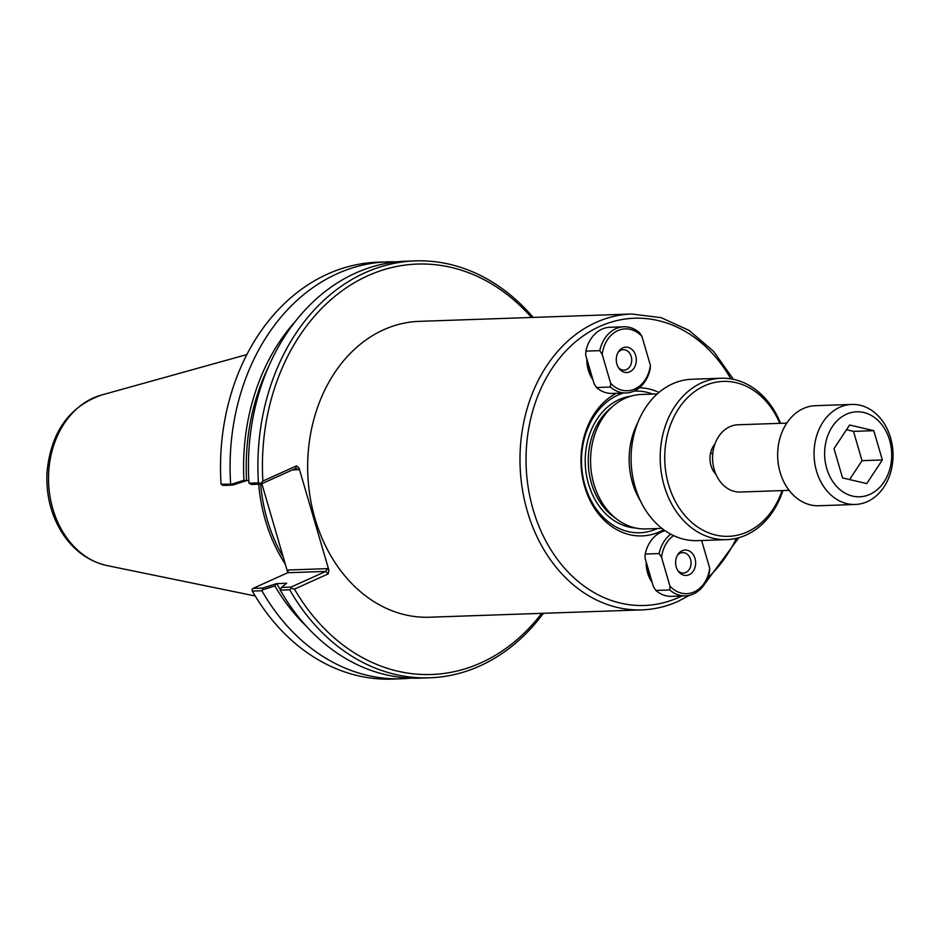 <?xml version="1.0" encoding="UTF-8"?>
<svg xmlns="http://www.w3.org/2000/svg" width="940" height="940" viewBox="0 0 940 940"><rect width="100%" height="100%" fill="white"/><g stroke="black" fill="none" stroke-linecap="round" stroke-linejoin="round"><path stroke-width="1.41" d="M651.584 580.403A26.884 21.209 -92 0 1 647.883 572.331A26.884 21.209 -92 0 1 646.556 563.189M646.191 561.944A29.034 22.901 88 0 0 647.625 573.001A29.034 22.901 88 0 0 652.231 582.624M586.854 359.021A29.034 22.901 88 0 0 588.287 370.09A29.034 22.901 88 0 0 592.905 379.713M663.722 529.749A74.107 58.445 -92 0 1 659.845 531.699A74.107 58.445 -92 0 1 585.15 488.271A74.107 58.445 -92 0 1 616.358 393.296M639.376 387.762A74.107 58.445 -92 0 1 658.975 392.438M592.247 377.481A26.884 21.209 -92 0 1 588.558 369.42A26.884 21.209 -92 0 1 587.218 360.279M641.891 609.884A148.026 116.736 88 0 1 520.102 465.981A148.026 116.736 88 0 1 631.657 314.007L419.322 321.351A148.026 116.736 88 0 0 307.768 473.314A148.026 116.736 88 0 0 429.545 617.216L641.891 609.884C654.381 609.425 666.46 606.57 678.151 601.318L689.49 595.326M657.26 393.93L641.303 394.483A67.257 53.051 88 0 0 590.614 463.538A67.257 53.051 88 0 0 645.956 528.926L661.913 528.374M657.389 528.538A70.888 55.907 -92 0 1 656.966 528.726A70.888 55.907 -92 0 1 584.104 482.126A70.888 55.907 -92 0 1 623.361 393.049M633.948 391.134A70.888 55.907 -92 0 1 652.736 394.095M231.616 484.218L232.544 485.111L246.48 480.646L243.942 480.281L231.616 484.218L221.064 484.147L222.874 485.44L232.544 485.111M246.48 480.646L246.586 480.61A193.452 152.562 -92 0 1 268.934 365.907M243.942 480.281A196.766 155.182 -92 0 1 295.771 320.893M260.909 484.123L295.677 468.437L298.403 469.73L299.014 467.991L296.582 465.841L262.871 481.057L260.533 483.548L260.909 484.123L251.344 484.453L248.994 483.184L258.441 482.855L260.533 483.548M246.586 480.61L248.83 480.528M262.659 588.087L262.519 589.874L274.833 585.937L276.595 583.634L262.659 588.087L252.989 588.417L287.746 572.73L325.781 571.414L291.024 587.101L281.459 587.43L286.688 583.235L276.595 583.634M306.334 626.205A196.766 155.182 -92 0 1 274.833 585.937M280.273 589.486A193.452 152.562 -92 0 1 276.689 583.587M411.015 678.128A208.574 164.5 -92 0 1 401.838 678.762A208.574 164.5 -92 0 1 261.896 590.766L262.519 589.874M291.024 587.101L291.165 588.264L289.708 589.803L280.261 590.132L281.459 587.43M327.332 568.641L325.781 571.414L328.178 573.894L328.93 570.298L327.332 568.641L288.204 569.993L287.746 572.73M261.849 483.701L287.781 572.707M291.165 588.264L294.467 589.11L328.178 573.894M252.989 588.417L251.991 589.615L252.343 591.096L261.896 590.766M283.434 557.514A146.946 115.89 -92 0 1 260.686 484.135M262.871 481.057A205.343 161.95 -92 0 1 352.312 283.962A205.343 161.95 -92 0 1 531.5 317.473M533.156 317.414A208.574 164.5 88 0 0 415.245 260.897A208.574 164.5 88 0 0 258.441 482.855M299.014 467.991L328.93 570.298M541.722 613.338A205.343 161.95 -92 0 1 294.467 589.11M289.708 589.803A208.574 164.5 88 0 0 429.651 677.811A208.574 164.5 88 0 0 543.39 613.28M280.261 590.132A208.574 164.5 88 0 0 420.204 678.128L429.651 677.811M401.838 678.762L392.286 679.103A208.574 164.5 -92 0 1 252.343 591.096M221.064 484.147A208.574 164.5 -92 0 1 377.868 262.19L387.433 261.861A208.574 164.5 -92 0 1 396.621 261.872M230.629 483.818A208.574 164.5 -92 0 1 387.433 261.861M415.245 260.897L405.798 261.226A208.574 164.5 88 0 0 248.994 483.184M258.7 484.206A148.026 116.736 88 0 0 285.431 564.341M596.524 387.527L594.104 383.814L585.655 354.921L585.879 351.125L599.767 350.644L602.188 354.345L610.636 383.25L610.413 387.045L596.524 387.527A33.1 26.108 -92 0 0 612.222 393.437L626.111 392.955A33.1 26.108 -92 0 1 610.413 387.045M626.111 392.955A33.1 26.108 -92 0 0 650.163 369.103L650.386 365.308L641.938 336.403L639.517 332.701A33.1 26.108 -92 0 0 623.819 326.791L609.931 327.273A33.1 26.108 -92 0 0 585.879 351.125M599.767 350.644A33.1 26.108 -92 0 1 623.819 326.791M602.188 354.345A30.95 24.405 -92 0 1 617.756 330.657A30.95 24.405 -92 0 1 641.938 336.403M650.386 365.308A30.95 24.405 -92 0 1 634.817 388.995A30.95 24.405 -92 0 1 610.636 383.25M618.015 352.488A10.223 8.061 -92 0 1 623.302 349.692A10.223 8.061 -92 0 1 631.562 358.046A10.223 8.061 -92 0 1 626.475 369.549A10.223 8.061 -92 0 1 624.007 370.137A10.223 8.061 -92 0 1 618.543 367.716M629.788 371.794A12.702 10.023 -92 0 1 619.166 368.609A12.702 10.023 -92 0 1 618.579 351.548A12.702 10.023 -92 0 1 634.465 352.641A12.702 10.023 -92 0 1 629.788 371.794M655.861 590.438L653.441 586.736L644.981 557.831L645.216 554.036L659.105 553.554L661.525 557.267L669.973 586.161L669.75 589.956L655.861 590.438A33.1 26.108 -92 0 0 671.559 596.348L685.448 595.866A33.1 26.108 -92 0 1 669.75 589.956M685.448 595.866A33.1 26.108 -92 0 0 709.5 572.014L709.724 568.218L701.616 540.488M645.216 554.036A33.1 26.108 -92 0 1 665.132 530.748M659.105 553.554A33.1 26.108 -92 0 1 670.772 534.19M661.525 557.267A30.95 24.405 -92 0 1 673.557 535.589M709.724 568.218A30.95 24.405 -92 0 1 694.155 591.906A30.95 24.405 -92 0 1 669.973 586.161M677.352 555.399A10.223 8.061 -92 0 1 682.64 552.614A10.223 8.061 -92 0 1 690.9 560.957A10.223 8.061 -92 0 1 685.812 572.472A10.223 8.061 -92 0 1 683.345 573.048A10.223 8.061 -92 0 1 677.881 570.639M689.126 574.716A12.702 10.023 -92 0 1 678.504 571.532A12.702 10.023 -92 0 1 677.916 554.459A12.702 10.023 -92 0 1 693.802 555.563A12.702 10.023 -92 0 1 689.126 574.716M726.679 539.63L697.574 540.629A80.734 63.673 -92 0 1 631.151 462.139A80.734 63.673 -92 0 1 691.993 379.243L721.098 378.244A80.734 63.673 88 0 0 660.256 461.129A80.734 63.673 88 0 0 726.679 539.63A80.734 63.673 88 0 0 746.149 535.024A80.734 63.673 88 0 0 782.903 490.551M780.576 423.317A80.734 63.673 88 0 0 721.098 378.244M782.08 490.586A77.515 61.124 -92 0 1 747.241 531.911A77.515 61.124 -92 0 1 669.609 488.013A77.515 61.124 -92 0 1 699.419 388.455A77.515 61.124 -92 0 1 779.754 423.341M715.963 474.371A20.128 15.874 -92 0 1 714.588 472.797A20.128 15.874 -92 0 1 710.993 465.582A20.128 15.874 -92 0 1 713.66 445.748A20.128 15.874 -92 0 1 714.905 444.079M712.814 453.303L710.523 453.386M715.129 472.315L714.447 472.338M715.516 473.325L713.777 471.645M713.46 446.054L714.635 444.867M789.107 490.339L740.274 492.031A33.64 26.531 -92 0 1 714.236 469.636A33.64 26.531 -92 0 1 737.947 424.786L786.78 423.094M826.742 468.484A42.523 33.535 -92 0 1 863.743 412.495A42.523 33.535 -92 0 1 884.047 481.903A42.523 33.535 -92 0 1 826.742 468.484M816.543 471.152A50.055 39.48 88 0 0 855.271 504.474A50.055 39.48 88 0 0 893 453.092A50.055 39.48 88 0 0 851.816 404.423A50.055 39.48 88 0 0 816.543 471.152M855.271 504.474L818.893 505.744A50.055 39.48 -92 0 1 780.153 472.409A50.055 39.48 -92 0 1 815.438 405.68L851.816 404.423M873.789 430.673L882.355 459.954L866.739 483.583L842.557 477.92L834.003 448.627L849.607 425.009L873.789 430.673L853.485 431.366L846.482 429.733M882.355 459.954L862.05 460.659L853.485 431.366M849.56 479.553L862.05 460.659M681.794 595.995A143.714 113.34 -92 0 1 679.021 597.299A143.714 113.34 -92 0 1 537.257 522.029A143.714 113.34 -92 0 1 581.073 337.448A143.714 113.34 -92 0 1 730.874 378.855M736.384 538.338A143.714 113.34 -92 0 1 707.702 577.982M637.849 422.565A67.257 53.051 88 0 0 640.563 501.149M635.605 528.01A66.188 52.194 -92 0 1 585.268 463.726A66.188 52.194 -92 0 1 631.045 396.128M616.088 518.598A64.038 50.502 -92 0 1 588.287 463.62A64.038 50.502 -92 0 1 612.222 406.856M288.204 569.993L287.593 571.731M292.352 469.93L298.403 469.73M296.582 465.841L295.677 468.437M101.262 395.106C68.867 406.797 50.772 432.576 47 472.432C45.896 494.863 50.995 515.096 62.31 533.156C73.731 550.605 88.677 561.415 107.16 565.61A86.833 68.491 -92 0 1 48.575 482.279A86.833 68.491 -92 0 1 101.262 395.106L246.868 354.568M631.657 314.007L661.196 317.673L689.126 330.445L713.683 351.443L733.376 379.325M738.852 537.704L704.236 584.586M107.16 565.61L255.222 595.984"/></g></svg>
